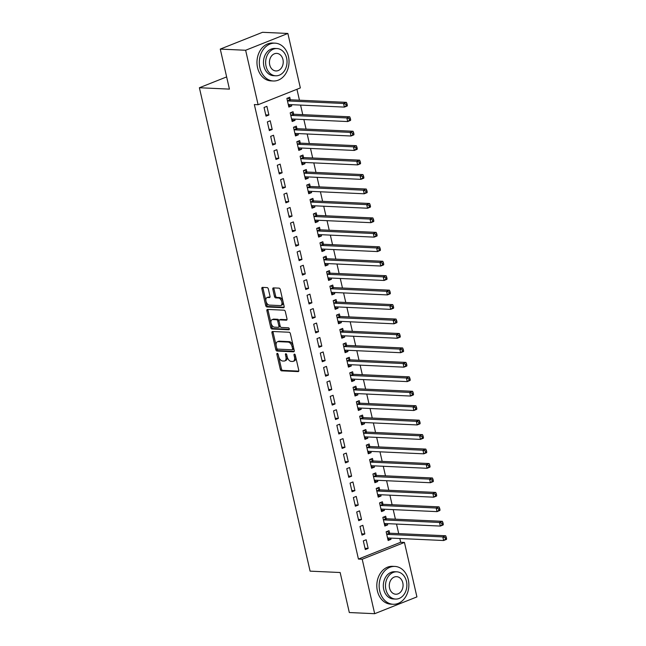 <?xml version="1.0" encoding="UTF-8"?>
<svg xmlns="http://www.w3.org/2000/svg" width="646" height="646" viewBox="0 0 646 646"><rect width="100%" height="100%" fill="white"/><g stroke="black" fill="none" stroke-linecap="round" stroke-linejoin="round"><path stroke-width="0.97" d="M277.287 353.346A1.042 0.606 -111.7 0 0 277.134 353.37A1.042 0.606 -111.7 0 0 276.876 354.315L280.324 369.375A1.486 0.872 -111.7 0 0 281.567 370.836L298.161 371.595A1.486 0.872 -111.7 0 0 298.387 371.563A1.486 0.872 -111.7 0 0 298.759 370.223L295.311 355.155A1.042 0.606 -111.7 0 0 294.439 354.129A1.042 0.606 -111.7 0 0 294.277 354.161A1.042 0.606 -111.7 0 0 294.019 355.098L294.463 357.044A4.756 2.786 -111.7 0 1 293.276 361.332A4.756 2.786 -111.7 0 1 292.557 361.445L291.168 361.389A4.756 2.786 -111.7 0 1 287.179 356.713L286.735 354.759A1.042 0.606 -111.7 0 0 285.863 353.742A1.042 0.606 -111.7 0 0 285.71 353.766A1.042 0.606 -111.7 0 0 285.443 354.702L285.895 356.657A4.756 2.786 -111.7 0 1 284.7 360.936A4.756 2.786 -111.7 0 1 283.982 361.057L282.601 360.993A4.756 2.786 -111.7 0 1 278.612 356.317L278.16 354.371A1.042 0.606 -111.7 0 0 277.287 353.346M268.356 289.061A1.486 0.872 -111.7 0 0 267.113 287.599L262.454 287.381A1.486 0.872 -111.7 0 0 262.228 287.422A1.486 0.872 -111.7 0 0 261.856 288.762L265.692 305.493A1.486 0.872 -111.7 0 0 266.935 306.955L283.529 307.714A1.486 0.872 -111.7 0 0 283.755 307.674A1.486 0.872 -111.7 0 0 284.127 306.341L280.299 289.602A1.486 0.872 -111.7 0 0 279.048 288.14L273.428 287.89A1.486 0.872 -111.7 0 0 273.201 287.922A1.486 0.872 -111.7 0 0 272.83 289.263L274.469 296.425A1.486 0.872 -111.7 0 0 275.713 297.887L278.507 298.008A3.981 2.326 -111.7 0 1 281.704 301.432A3.981 2.326 -111.7 0 1 280.84 305.501A3.981 2.326 -111.7 0 1 280.243 305.598L269.317 305.098A3.981 2.326 -111.7 0 1 266.12 301.682A3.981 2.326 -111.7 0 1 266.976 297.612A3.981 2.326 -111.7 0 1 267.581 297.515L269.398 297.596A1.486 0.872 -111.7 0 0 269.624 297.556A1.486 0.872 -111.7 0 0 269.996 296.215L268.356 289.061M258.101 104.725L245.633 50.259L287.874 33.463L300.35 87.929L258.101 104.725L254.346 104.555L358.441 559.065L362.204 559.234L404.444 542.438L416.92 596.904L374.672 613.7L362.204 559.234M374.672 613.7L349.316 612.537L340.151 572.518L310.096 571.145L199.388 87.743L229.435 89.116L220.27 49.096L245.633 50.259M272.555 331.487A1.486 0.872 -111.7 0 0 272.329 331.519A1.486 0.872 -111.7 0 0 271.958 332.86L275.794 349.599A1.486 0.872 -111.7 0 0 277.037 351.053L293.631 351.82A1.486 0.872 -111.7 0 0 293.857 351.779A1.486 0.872 -111.7 0 0 294.229 350.439L290.393 333.707A1.486 0.872 -111.7 0 0 289.15 332.246L272.555 331.487M270.739 327.546L266.911 310.815A1.486 0.872 -111.7 0 1 267.282 309.474A1.486 0.872 -111.7 0 1 267.509 309.434L284.103 310.193A1.486 0.872 -111.7 0 1 285.346 311.655L286.986 318.817A1.486 0.872 -111.7 0 1 286.614 320.158A1.486 0.872 -111.7 0 1 286.388 320.19L279.661 319.883A1.486 0.872 -111.7 0 0 279.435 319.923A1.486 0.872 -111.7 0 0 279.064 321.264L280.154 326.012A1.486 0.872 -111.7 0 0 281.398 327.474L288.407 327.788A1.042 0.606 -111.7 0 1 289.238 328.685A1.042 0.606 -111.7 0 1 289.012 329.751A1.042 0.606 -111.7 0 1 288.859 329.775L271.99 329.008A1.486 0.872 -111.7 0 1 270.739 327.546L271.885 327.094L268.05 310.355L266.911 310.815M226.641 76.906L199.388 87.743M269.342 130.589L272.2 129.458L270.214 120.786L267.355 121.924L269.342 130.589M293.583 114.043L293.05 111.71L290.191 112.84L292.178 121.513L295.036 120.374L294.746 119.122M275.963 159.481L278.814 158.351L276.827 149.678L273.977 150.817L275.963 159.481M300.204 142.936L299.663 140.602L296.813 141.732L298.799 150.405L301.65 149.266L301.367 148.023M282.577 188.382L285.435 187.243L283.449 178.579L280.59 179.709L282.577 188.382M306.818 171.836L306.285 169.494L303.426 170.633L305.413 179.297L308.271 178.167L307.981 176.915M289.198 217.274L292.049 216.135L290.062 207.471L287.212 208.601L289.198 217.274M313.439 200.728L312.898 198.387L310.048 199.525L312.034 208.19L314.885 207.059L314.602 205.808M295.811 246.166L298.67 245.036L296.684 236.363L293.825 237.502L295.811 246.166M320.053 229.621L319.52 227.287L316.661 228.418L318.648 237.09L321.506 235.951L321.215 234.7M302.433 275.059L305.283 273.928L303.297 265.256L300.447 266.394L302.433 275.059M326.674 258.513L326.133 256.179L323.283 257.31L325.269 265.982L328.12 264.844L327.837 263.6M309.046 303.959L311.905 302.821L309.918 294.156L307.068 295.287L309.046 303.959M333.288 287.413L332.755 285.072L329.896 286.21L331.882 294.875L334.741 293.744L334.45 292.493M315.668 332.851L318.518 331.713L316.54 323.048L313.681 324.179L315.668 332.851M339.909 316.306L339.376 313.964L336.518 315.103L338.504 323.767L341.354 322.637L341.072 321.385M322.281 361.744L325.14 360.613L323.153 351.941L320.303 353.079L322.281 361.744M346.522 345.198L345.99 342.865L343.139 343.995L345.117 352.668L347.976 351.529L347.685 350.277M328.903 390.636L331.753 389.506L329.775 380.833L326.916 381.972L328.903 390.636M353.144 374.091L352.611 371.757L349.752 372.887L351.739 381.56L354.589 380.421L354.307 379.178M335.516 419.537L338.375 418.398L336.388 409.734L333.538 410.864L335.516 419.537M359.757 402.991L359.224 400.649L356.374 401.788L358.352 410.452L361.211 409.314L360.928 408.07M342.138 448.429L344.996 447.29L343.01 438.626L340.151 439.756L342.138 448.429M366.379 431.883L365.846 429.542L362.987 430.68L364.974 439.345L367.824 438.214L367.542 436.962M348.759 477.321L351.61 476.191L349.623 467.518L346.773 468.657L348.759 477.321M372.992 460.776L372.459 458.442L369.609 459.572L371.595 468.245L374.446 467.106L374.163 465.855M355.373 506.214L358.231 505.083L356.245 496.411L353.386 497.549L355.373 506.214M379.614 489.668L379.081 487.334L376.222 488.465L378.209 497.137L381.067 495.999L380.777 494.755M361.994 535.114L364.845 533.976L362.858 525.311L360.008 526.442L361.994 535.114M386.235 518.568L385.694 516.227L382.844 517.365L384.83 526.03L387.681 524.891L387.398 523.648M358.441 559.065L400.69 542.26L399.834 538.514M398.711 533.62L396.523 524.067M395.4 519.174L393.212 509.613M392.098 504.728L389.901 495.167M388.787 490.282L386.599 480.721M385.476 475.827L383.288 466.275M382.166 461.381L379.977 451.829M378.855 446.935L376.666 437.382M375.552 432.489L373.364 422.936M372.241 418.043L370.053 408.49M368.931 403.597L366.742 394.036M365.62 389.15L363.432 379.59M362.317 374.704L360.129 365.143M359.006 360.258L356.818 350.697M355.696 345.804L353.507 336.251M352.385 331.358L350.197 321.805M349.082 316.911L346.894 307.359M345.772 302.465L343.583 292.913M342.461 288.019L340.272 278.458M339.15 273.573L336.962 264.012M335.847 259.127L333.651 249.566M332.537 244.681L330.348 235.12M329.226 230.226L327.038 220.674M325.915 215.78L323.727 206.227M322.604 201.334L320.416 191.781M319.302 186.888L317.113 177.335M315.991 172.442L313.803 162.889M312.68 157.995L310.492 148.435M309.369 143.549L307.181 133.988M306.067 129.103L303.878 119.542M302.756 114.649L300.568 105.096M299.445 100.203L296.942 89.285M389.538 533.015L389.005 530.673L386.147 531.811L388.133 540.476L390.991 539.345L390.701 538.094M365.297 549.56L368.155 548.422L366.169 539.757L363.318 540.888L365.297 549.56M382.925 504.114L382.384 501.78L379.533 502.911L381.52 511.584L384.37 510.445L384.087 509.201M358.683 520.66L361.534 519.529L359.547 510.857L356.697 511.995L358.683 520.66M376.303 475.222L375.77 472.888L372.912 474.019L374.898 482.691L377.757 481.553L377.466 480.301M352.062 491.767L354.92 490.637L352.934 481.964L350.075 483.103L352.062 491.767M369.69 446.329L369.149 443.988L366.298 445.126L368.285 453.791L371.135 452.66L370.852 451.409M345.449 462.875L348.299 461.737L346.313 453.072L343.462 454.211L345.449 462.875M363.068 417.437L362.535 415.095L359.677 416.234L361.663 424.898L364.522 423.768L364.231 422.516M338.827 433.983L341.686 432.844L339.699 424.18L336.841 425.31L338.827 433.983M356.455 388.545L355.914 386.203L353.063 387.334L355.05 396.006L357.9 394.868L357.618 393.624M332.214 405.09L335.064 403.952L333.078 395.279L330.227 396.418L332.214 405.09M349.833 359.644L349.3 357.311L346.442 358.441L348.428 367.114L351.287 365.975L350.996 364.724M325.592 376.19L328.451 375.06L326.464 366.387L323.606 367.526L325.592 376.19M343.22 330.752L342.679 328.41L339.828 329.549L341.815 338.213L344.665 337.083L344.383 335.831M318.979 347.298L321.829 346.159L319.843 337.495L316.992 338.633L318.979 347.298M336.598 301.86L336.065 299.518L333.207 300.656L335.193 309.321L338.052 308.19L337.761 306.939M312.357 318.405L315.216 317.267L313.229 308.602L310.371 309.733L312.357 318.405M329.985 272.967L329.444 270.626L326.593 271.756L328.58 280.429L331.43 279.29L331.148 278.046M305.744 289.513L308.594 288.374L306.608 279.702L303.757 280.84L305.744 289.513M323.363 244.067L322.83 241.733L319.972 242.864L321.958 251.536L324.817 250.398L324.526 249.146M299.122 260.613L301.981 259.482L299.994 250.81L297.136 251.948L299.122 260.613M316.75 215.175L316.209 212.833L313.358 213.971L315.345 222.636L318.195 221.505L317.913 220.254M292.509 231.72L295.359 230.582L293.373 221.917L290.522 223.056L292.509 231.72M310.128 186.282L309.595 183.94L306.737 185.079L308.723 193.743L311.582 192.613L311.291 191.361M285.887 202.828L288.746 201.689L286.759 193.025L283.901 194.155L285.887 202.828M303.507 157.39L302.974 155.048L300.124 156.187L302.102 164.851L304.96 163.713L304.678 162.469M279.274 173.935L282.124 172.797L280.138 164.132L277.287 165.263L279.274 173.935M296.894 128.489L296.361 126.156L293.502 127.286L295.488 135.959L298.339 134.82L298.056 133.577M272.652 145.035L275.503 143.905L273.524 135.232L270.666 136.371L272.652 145.035M290.272 99.597L289.739 97.255L286.889 98.394L288.867 107.066L291.726 105.928L291.435 104.676M266.031 116.143L268.889 115.012L266.903 106.34L264.053 107.478L266.031 116.143M220.27 49.096L262.518 32.3L287.874 33.463M400.69 542.26L404.444 542.438M390.991 539.345L387.842 539.2M368.155 548.422L365.006 548.276M387.681 524.891L384.531 524.754M364.845 533.976L361.695 533.83M384.37 510.445L381.229 510.3M361.534 519.529L358.393 519.384M381.067 495.999L377.918 495.853M358.231 505.083L355.082 504.938M377.757 481.553L374.607 481.407M354.92 490.637L351.771 490.492M374.446 467.106L371.297 466.961M351.61 476.191L348.46 476.045M371.135 452.66L367.986 452.515M348.299 461.737L345.158 461.599M367.824 438.214L364.683 438.069M344.996 447.29L341.847 447.145M364.522 423.768L361.372 423.623M341.686 432.844L338.536 432.699M361.211 409.314L358.062 409.176M338.375 418.398L335.226 418.253M357.9 394.868L354.751 394.73M335.064 403.952L331.915 403.807M354.589 380.421L351.448 380.276M331.753 389.506L328.612 389.36M351.287 365.975L348.137 365.83M328.451 375.06L325.301 374.914M347.976 351.529L344.827 351.384M325.14 360.613L321.991 360.468M344.665 337.083L341.516 336.937M321.829 346.159L318.68 346.022M341.354 322.637L338.213 322.491M318.518 331.713L315.377 331.568M338.052 308.19L334.903 308.045M315.216 317.267L312.066 317.121M334.741 293.744L331.592 293.599M311.905 302.821L308.756 302.675M331.43 279.29L328.281 279.153M308.594 288.374L305.445 288.229M328.12 264.844L324.978 264.699M305.283 273.928L302.142 273.783M324.817 250.398L321.668 250.252M301.981 259.482L298.832 259.337M321.506 235.951L318.357 235.806M298.67 245.036L295.521 244.891M318.195 221.505L315.046 221.36M295.359 230.582L292.21 230.444M314.885 207.059L311.735 206.914M292.049 216.135L288.907 215.998M311.582 192.613L308.433 192.468M288.746 201.689L285.597 201.544M308.271 178.167L305.122 178.021M285.435 187.243L282.286 187.098M304.96 163.713L301.811 163.575M282.124 172.797L278.975 172.652M301.65 149.266L298.5 149.121M278.814 158.351L275.664 158.205M298.339 134.82L295.198 134.675M275.503 143.905L272.362 143.759M295.036 120.374L291.887 120.229M272.2 129.458L269.051 129.313M291.726 105.928L288.576 105.782M268.889 115.012L265.74 114.867M284.7 360.936L285.839 360.484A4.756 2.786 -111.7 0 0 287.034 356.196L285.895 356.657M286.63 354.452L287.034 356.196M293.276 361.332L294.415 360.88A4.756 2.786 -111.7 0 0 295.61 356.592L294.463 357.044M295.206 354.848L295.61 356.592M278.063 354.065L281.462 368.923A1.486 0.872 -111.7 0 0 282.714 370.384L298.759 371.119M273.105 331.511A1.486 0.872 -111.7 0 0 273.105 332.407L276.932 349.139A1.486 0.872 -111.7 0 0 278.184 350.6L294.221 351.335M276.722 348.097A1.042 0.606 -111.7 0 0 277.594 349.115L292.162 349.785A1.042 0.606 -111.7 0 0 292.323 349.761A1.042 0.606 -111.7 0 0 292.581 348.824L292.113 346.765A4.756 2.786 -111.7 0 0 288.124 342.089L278.168 341.637A4.756 2.786 -111.7 0 0 277.449 341.75A4.756 2.786 -111.7 0 0 276.254 346.038L276.722 348.097M293.308 349.333A1.042 0.606 -111.7 0 0 293.462 349.308A1.042 0.606 -111.7 0 0 293.72 348.364L292.581 348.824M277.449 341.75L278.587 341.298A4.756 2.786 -111.7 0 1 279.306 341.185L289.263 341.637A4.756 2.786 -111.7 0 1 293.252 346.313L293.72 348.364M268.058 309.458A1.486 0.872 -111.7 0 0 268.05 310.355M286.977 319.713L280.8 319.431A1.486 0.872 -111.7 0 0 280.574 319.463A1.486 0.872 -111.7 0 0 280.388 319.592M289.303 329.29L273.129 328.548L271.99 329.008M272.677 319.568A3.981 2.326 -111.7 0 0 272.079 319.665A3.981 2.326 -111.7 0 0 271.215 323.735A3.981 2.326 -111.7 0 0 274.413 327.151L278.264 327.328A1.486 0.872 -111.7 0 0 278.491 327.288A1.486 0.872 -111.7 0 0 278.862 325.955L277.772 321.199A1.486 0.872 -111.7 0 0 276.528 319.738L272.677 319.568L273.815 319.108A3.981 2.326 -111.7 0 0 273.218 319.205L272.079 319.665M279.403 326.876A1.486 0.872 -111.7 0 0 279.629 326.836A1.486 0.872 -111.7 0 0 280.001 325.495L278.862 325.955M273.815 319.108L277.667 319.285A1.486 0.872 -111.7 0 1 278.91 320.747L280.001 325.495M271.885 327.094A1.486 0.872 -111.7 0 0 273.129 328.548M266.976 297.612L268.122 297.152A3.981 2.326 -111.7 0 1 268.72 297.055L269.996 297.12M280.84 305.501L281.987 305.049A3.981 2.326 -111.7 0 0 282.851 300.971A3.981 2.326 -111.7 0 0 279.645 297.556L278.507 298.008M273.977 287.914A1.486 0.872 -111.7 0 0 273.969 288.81L275.608 295.973A1.486 0.872 -111.7 0 0 276.859 297.426L279.645 297.556M263.003 287.405A1.486 0.872 -111.7 0 0 263.003 288.31L266.83 305.041A1.486 0.872 -111.7 0 0 268.082 306.503L284.127 307.238M387.729 538.691L388.94 538.013M387.6 538.142L387.721 538.061A1.518 0.888 68.3 0 1 387.818 538.005A1.518 0.888 68.3 0 1 388.044 537.973L443.64 540.516L442.817 536.907L445.667 535.768L390.071 533.225A1.518 0.888 68.3 0 1 389.7 533.103L386.938 531.497M445.142 537.706L445.474 539.152L446.612 538.691L446.281 537.254L445.142 537.706L442.817 536.907L387.22 534.363A1.518 0.888 68.3 0 1 386.841 534.242L386.688 534.145M446.612 538.691L446.499 539.386L443.64 540.516L445.474 539.152M445.667 535.768L446.281 537.254M384.418 524.245L385.638 523.567M384.289 523.688L384.41 523.615A1.518 0.888 68.3 0 1 384.507 523.559A1.518 0.888 68.3 0 1 384.733 523.526L440.338 526.07L439.506 522.461L442.365 521.322L386.76 518.778A1.518 0.888 68.3 0 1 386.389 518.657L383.627 517.05M441.832 523.26L442.163 524.705L443.309 524.245L442.978 522.8L441.832 523.26L439.506 522.461L383.91 519.909A1.518 0.888 68.3 0 1 383.538 519.796L383.377 519.699M443.309 524.245L443.188 524.932L440.338 526.07L442.163 524.705M442.365 521.322L442.978 522.8M381.108 509.799L382.327 509.121M380.978 509.242L381.1 509.169A1.518 0.888 68.3 0 1 381.197 509.113A1.518 0.888 68.3 0 1 381.431 509.08L437.027 511.624L436.195 508.014L439.054 506.876L383.458 504.332A1.518 0.888 68.3 0 1 383.078 504.211L380.316 502.604M438.521 508.814L438.852 510.251L439.999 509.799L439.668 508.354L438.521 508.814L436.195 508.014L380.599 505.463A1.518 0.888 68.3 0 1 380.228 505.342L380.066 505.253M439.999 509.799L439.878 510.485L437.027 511.624L438.852 510.251M439.054 506.876L439.668 508.354M408.288 579.672A18.936 14.85 92.6 0 0 394.884 566.429A18.936 14.85 92.6 0 0 379.743 591.025A18.936 14.85 92.6 0 0 393.148 604.268A18.936 14.85 92.6 0 0 408.288 579.672M394.884 566.429L392.534 566.324A18.936 14.85 92.6 0 0 377.393 590.912A18.936 14.85 92.6 0 0 390.806 604.155L393.148 604.268M395.554 599.068L393.39 598.971A13.639 10.691 -87.4 0 1 383.74 589.435A13.639 10.691 -87.4 0 1 394.641 571.726L396.797 571.823A13.639 10.691 92.6 0 0 385.904 589.532A13.639 10.691 92.6 0 0 395.554 599.068A13.639 10.691 92.6 0 0 406.455 581.36A13.639 10.691 92.6 0 0 396.797 571.823M389.554 588.078A8.786 6.888 92.6 0 0 395.772 594.223A8.786 6.888 92.6 0 0 402.797 582.813A8.786 6.888 92.6 0 0 396.579 576.668A8.786 6.888 92.6 0 0 389.554 588.078M288.447 56.396A18.936 14.85 92.6 0 0 275.035 43.153A18.936 14.85 92.6 0 0 259.902 67.749A18.936 14.85 92.6 0 0 273.306 80.992A18.936 14.85 92.6 0 0 288.447 56.396M275.035 43.153L272.693 43.048A18.936 14.85 92.6 0 0 257.552 67.636A18.936 14.85 92.6 0 0 270.957 80.879L273.306 80.992M275.705 75.792L273.549 75.695A13.639 10.691 -87.4 0 1 263.891 66.158A13.639 10.691 -87.4 0 1 274.792 48.45L276.956 48.547A13.639 10.691 92.6 0 0 266.055 66.255A13.639 10.691 92.6 0 0 275.705 75.792A13.639 10.691 92.6 0 0 286.606 58.083A13.639 10.691 92.6 0 0 276.956 48.547M269.705 64.802A8.786 6.888 92.6 0 0 275.931 70.947A8.786 6.888 92.6 0 0 282.956 59.537A8.786 6.888 92.6 0 0 276.73 53.392A8.786 6.888 92.6 0 0 269.705 64.802M377.797 495.353L379.016 494.675M377.676 494.796L377.789 494.715A1.518 0.888 68.3 0 1 377.886 494.666A1.518 0.888 68.3 0 1 378.12 494.626L433.716 497.178L432.893 493.56L435.743 492.43L380.147 489.886A1.518 0.888 68.3 0 1 379.767 489.765L377.014 488.158M435.218 494.36L435.549 495.805L436.688 495.353L436.357 493.907L435.218 494.36L432.893 493.56L377.288 491.017A1.518 0.888 68.3 0 1 376.917 490.895L376.763 490.807M436.688 495.353L436.575 496.039L433.716 497.178L435.549 495.805M435.743 492.43L436.357 493.907M374.494 480.907L375.706 480.22M374.365 480.349L374.486 480.269A1.518 0.888 68.3 0 1 374.583 480.22A1.518 0.888 68.3 0 1 374.809 480.18L430.406 482.732L429.582 479.114L432.432 477.983L376.836 475.432A1.518 0.888 68.3 0 1 376.465 475.319L373.703 473.704M431.908 479.913L432.239 481.359L433.377 480.907L433.046 479.461L431.908 479.913L429.582 479.114L373.986 476.57A1.518 0.888 68.3 0 1 373.606 476.449L373.453 476.36M433.377 480.907L433.264 481.593L430.406 482.732L432.239 481.359M432.432 477.983L433.046 479.461M371.184 466.46L372.403 465.774M371.054 465.903L371.175 465.823A1.518 0.888 68.3 0 1 371.272 465.774A1.518 0.888 68.3 0 1 371.498 465.734L427.103 468.285L426.271 464.668L429.13 463.537L373.525 460.986A1.518 0.888 68.3 0 1 373.154 460.864L370.392 459.258M428.597 465.467L428.928 466.913L430.066 466.46L429.743 465.015L428.597 465.467L426.271 464.668L370.675 462.124A1.518 0.888 68.3 0 1 370.295 462.003L370.142 461.914M430.066 466.46L429.953 467.147L427.103 468.285L428.928 466.913M429.13 463.537L429.743 465.015M367.873 452.014L369.092 451.328M367.744 451.457L367.865 451.376A1.518 0.888 68.3 0 1 367.962 451.328A1.518 0.888 68.3 0 1 368.196 451.288L423.792 453.831L422.96 450.222L425.819 449.091L370.223 446.539A1.518 0.888 68.3 0 1 369.843 446.418L367.081 444.811M425.286 451.021L425.617 452.466L426.764 452.014L426.433 450.569L425.286 451.021L422.96 450.222L367.364 447.678A1.518 0.888 68.3 0 1 366.993 447.557L366.831 447.468M426.764 452.014L426.643 452.701L423.792 453.831L425.617 452.466M425.819 449.091L426.433 450.569M364.562 437.56L365.781 436.882M364.441 437.011L364.554 436.93A1.518 0.888 68.3 0 1 364.651 436.882A1.518 0.888 68.3 0 1 364.885 436.841L420.481 439.385L419.658 435.775L422.508 434.637L366.912 432.093A1.518 0.888 68.3 0 1 366.532 431.972L363.779 430.365M421.983 436.575L422.314 438.02L423.453 437.568L423.122 436.123L421.983 436.575L419.658 435.775L364.053 433.232A1.518 0.888 68.3 0 1 363.682 433.111L363.52 433.014M423.453 437.568L423.34 438.254L420.481 439.385L422.314 438.02M422.508 434.637L423.122 436.123M361.259 423.114L362.471 422.436M361.13 422.565L361.251 422.484A1.518 0.888 68.3 0 1 361.348 422.427A1.518 0.888 68.3 0 1 361.574 422.395L417.171 424.939L416.347 421.329L419.197 420.191L363.601 417.647A1.518 0.888 68.3 0 1 363.23 417.526L360.468 415.919M418.673 422.129L419.004 423.574L420.142 423.114L419.811 421.677L418.673 422.129L416.347 421.329L360.751 418.786A1.518 0.888 68.3 0 1 360.371 418.665L360.218 418.568M420.142 423.114L420.029 423.808L417.171 424.939L419.004 423.574M419.197 420.191L419.811 421.677M357.949 408.668L359.168 407.989M357.819 408.111L357.941 408.038A1.518 0.888 68.3 0 1 358.037 407.981A1.518 0.888 68.3 0 1 358.264 407.949L413.868 410.493L413.036 406.883L415.895 405.745L360.29 403.201A1.518 0.888 68.3 0 1 359.919 403.08L357.157 401.473M415.362 407.683L415.693 409.128L416.832 408.668L416.5 407.222L415.362 407.683L413.036 406.883L357.44 404.331A1.518 0.888 68.3 0 1 357.06 404.218L356.907 404.121M416.832 408.668L416.718 409.354L413.868 410.493L415.693 409.128M415.895 405.745L416.5 407.222M354.638 394.221L355.857 393.543M354.509 393.664L354.63 393.592A1.518 0.888 68.3 0 1 354.727 393.535A1.518 0.888 68.3 0 1 354.953 393.503L410.557 396.046L409.725 392.437L412.584 391.298L356.988 388.755A1.518 0.888 68.3 0 1 356.608 388.634L353.846 387.027M412.051 393.236L412.382 394.674L413.529 394.221L413.198 392.776L412.051 393.236L409.725 392.437L354.129 389.885A1.518 0.888 68.3 0 1 353.758 389.764L353.596 389.675M413.529 394.221L413.408 394.908L410.557 396.046L412.382 394.674M412.584 391.298L413.198 392.776M351.327 379.775L352.546 379.097M351.206 379.218L351.319 379.137A1.518 0.888 68.3 0 1 351.416 379.089A1.518 0.888 68.3 0 1 351.65 379.049L407.246 381.6L406.423 377.991L409.273 376.852L353.677 374.309A1.518 0.888 68.3 0 1 353.297 374.187L350.536 372.58M408.748 378.782L409.079 380.228L410.218 379.775L409.887 378.33L408.748 378.782L406.423 377.991L350.818 375.439A1.518 0.888 68.3 0 1 350.447 375.318L350.285 375.229M410.218 379.775L410.097 380.462L407.246 381.6L409.079 380.228M409.273 376.852L409.887 378.33M348.024 365.329L349.236 364.643M347.895 364.772L348.008 364.691A1.518 0.888 68.3 0 1 348.113 364.643A1.518 0.888 68.3 0 1 348.339 364.602L403.936 367.154L403.112 363.536L405.963 362.406L350.366 359.862A1.518 0.888 68.3 0 1 349.995 359.741L347.233 358.134M405.438 364.336L405.769 365.781L406.907 365.329L406.576 363.884L405.438 364.336L403.112 363.536L347.516 360.993A1.518 0.888 68.3 0 1 347.136 360.872L346.983 360.783M406.907 365.329L406.794 366.016L403.936 367.154L405.769 365.781M405.963 362.406L406.576 363.884M344.714 350.883L345.933 350.197M344.584 350.326L344.706 350.245A1.518 0.888 68.3 0 1 344.803 350.197A1.518 0.888 68.3 0 1 345.029 350.156L400.625 352.708L399.801 349.09L402.66 347.96L347.055 345.408A1.518 0.888 68.3 0 1 346.684 345.287L343.922 343.68M402.127 349.89L402.458 351.335L403.597 350.883L403.265 349.438L402.127 349.89L399.801 349.09L344.205 346.547A1.518 0.888 68.3 0 1 343.825 346.426L343.672 346.337M403.597 350.883L403.484 351.569L400.625 352.708L402.458 351.335M402.66 347.96L403.265 349.438M341.403 336.437L342.622 335.75M341.274 335.88L341.395 335.799A1.518 0.888 68.3 0 1 341.492 335.75A1.518 0.888 68.3 0 1 341.718 335.71L397.322 338.254L396.491 334.644L399.349 333.514L343.745 330.962A1.518 0.888 68.3 0 1 343.373 330.841L340.612 329.234M398.816 335.444L399.147 336.889L400.294 336.437L399.963 334.991L398.816 335.444L396.491 334.644L340.894 332.101A1.518 0.888 68.3 0 1 340.523 331.979L340.361 331.891M400.294 336.437L400.173 337.123L397.322 338.254L399.147 336.889M399.349 333.514L399.963 334.991M338.092 321.983L339.311 321.304M337.971 321.433L338.084 321.353A1.518 0.888 68.3 0 1 338.181 321.304A1.518 0.888 68.3 0 1 338.415 321.264L394.012 323.808L393.188 320.198L396.038 319.059L340.442 316.516A1.518 0.888 68.3 0 1 340.062 316.395L337.301 314.788M395.505 320.997L395.837 322.443L396.983 321.991L396.652 320.545L395.505 320.997L393.188 320.198L337.583 317.654A1.518 0.888 68.3 0 1 337.212 317.533L337.05 317.436M396.983 321.991L396.862 322.677L394.012 323.808L395.837 322.443M396.038 319.059L396.652 320.545M334.79 307.536L336.001 306.858M334.66 306.987L334.773 306.907A1.518 0.888 68.3 0 1 334.878 306.85A1.518 0.888 68.3 0 1 335.104 306.818L390.701 309.361L389.877 305.752L392.728 304.613L337.131 302.07A1.518 0.888 68.3 0 1 336.76 301.948L333.998 300.342M392.203 306.551L392.534 307.997L393.672 307.544L393.341 306.099L392.203 306.551L389.877 305.752L334.273 303.208A1.518 0.888 68.3 0 1 333.901 303.087L333.748 302.99M393.672 307.544L393.559 308.231L390.701 309.361L392.534 307.997M392.728 304.613L393.341 306.099M331.479 293.09L332.69 292.412M331.35 292.533L331.471 292.46A1.518 0.888 68.3 0 1 331.568 292.404A1.518 0.888 68.3 0 1 331.794 292.372L387.39 294.915L386.566 291.306L389.417 290.167L333.82 287.623A1.518 0.888 68.3 0 1 333.449 287.502L330.687 285.895M388.892 292.105L389.223 293.55L390.362 293.09L390.031 291.645L388.892 292.105L386.566 291.306L330.97 288.754A1.518 0.888 68.3 0 1 330.59 288.641L330.437 288.544M390.362 293.09L390.249 293.777L387.39 294.915L389.223 293.55M389.417 290.167L390.031 291.645M328.168 278.644L329.387 277.966M328.039 278.087L328.16 278.014A1.518 0.888 68.3 0 1 328.257 277.958A1.518 0.888 68.3 0 1 328.483 277.925L384.087 280.469L383.256 276.859L386.114 275.721L330.51 273.177A1.518 0.888 68.3 0 1 330.138 273.056L327.377 271.449M385.581 277.659L385.912 279.104L387.059 278.644L386.728 277.199L385.581 277.659L383.256 276.859L327.659 274.308A1.518 0.888 68.3 0 1 327.288 274.187L327.126 274.098M387.059 278.644L386.938 279.33L384.087 280.469L385.912 279.104M386.114 275.721L386.728 277.199M324.857 264.198L326.077 263.52M324.728 263.641L324.849 263.56A1.518 0.888 68.3 0 1 324.946 263.511A1.518 0.888 68.3 0 1 325.18 263.479L380.777 266.023L379.945 262.413L382.803 261.275L327.207 258.731A1.518 0.888 68.3 0 1 326.828 258.61L324.066 257.003M382.27 263.205L382.602 264.65L383.748 264.198L383.417 262.752L382.27 263.205L379.945 262.413L324.349 259.862A1.518 0.888 68.3 0 1 323.977 259.74L323.816 259.652M383.748 264.198L383.627 264.884L380.777 266.023L382.602 264.65M382.803 261.275L383.417 262.752M321.546 249.752L322.766 249.065M321.425 249.195L321.538 249.114A1.518 0.888 68.3 0 1 321.635 249.065A1.518 0.888 68.3 0 1 321.87 249.025L377.466 251.577L376.642 247.959L379.493 246.829L323.896 244.285A1.518 0.888 68.3 0 1 323.525 244.164L320.763 242.557M378.968 248.758L379.299 250.204L380.437 249.752L380.106 248.306L378.968 248.758L376.642 247.959L321.038 245.415A1.518 0.888 68.3 0 1 320.666 245.294L320.513 245.205M380.437 249.752L380.324 250.438L377.466 251.577L379.299 250.204M379.493 246.829L380.106 248.306M318.244 235.305L319.455 234.619M318.115 234.748L318.236 234.668A1.518 0.888 68.3 0 1 318.333 234.619A1.518 0.888 68.3 0 1 318.559 234.579L374.155 237.13L373.331 233.513L376.182 232.382L320.586 229.831A1.518 0.888 68.3 0 1 320.214 229.718L317.452 228.103M375.657 234.312L375.988 235.758L377.127 235.305L376.796 233.86L375.657 234.312L373.331 233.513L317.735 230.969A1.518 0.888 68.3 0 1 317.356 230.848L317.202 230.759M377.127 235.305L377.014 235.992L374.155 237.13L375.988 235.758M376.182 232.382L376.796 233.86M314.933 220.859L316.152 220.173M314.804 220.302L314.925 220.221A1.518 0.888 68.3 0 1 315.022 220.173A1.518 0.888 68.3 0 1 315.248 220.133L370.852 222.676L370.021 219.067L372.879 217.936L317.275 215.384A1.518 0.888 68.3 0 1 316.903 215.263L314.142 213.656M372.346 219.866L372.677 221.312L373.824 220.859L373.493 219.414L372.346 219.866L370.021 219.067L314.424 216.523A1.518 0.888 68.3 0 1 314.045 216.402L313.891 216.313M373.824 220.859L373.703 221.546L370.852 222.676L372.677 221.312M372.879 217.936L373.493 219.414M311.622 206.405L312.842 205.727M311.493 205.856L311.614 205.775A1.518 0.888 68.3 0 1 311.711 205.727A1.518 0.888 68.3 0 1 311.945 205.686L367.542 208.23L366.71 204.62L369.569 203.482L313.972 200.938A1.518 0.888 68.3 0 1 313.593 200.817L310.831 199.21M369.036 205.42L369.367 206.865L370.513 206.413L370.182 204.968L369.036 205.42L366.71 204.62L311.114 202.077A1.518 0.888 68.3 0 1 310.742 201.956L310.581 201.859M370.513 206.413L370.392 207.1L367.542 208.23L369.367 206.865M369.569 203.482L370.182 204.968M308.312 191.959L309.531 191.281M308.19 191.41L308.303 191.329A1.518 0.888 68.3 0 1 308.4 191.273A1.518 0.888 68.3 0 1 308.635 191.24L364.231 193.784L363.407 190.174L366.258 189.036L310.661 186.492A1.518 0.888 68.3 0 1 310.282 186.371L307.528 184.764M365.733 190.974L366.064 192.419L367.203 191.967L366.871 190.522L365.733 190.974L363.407 190.174L307.803 187.631A1.518 0.888 68.3 0 1 307.431 187.51L307.27 187.413M367.203 191.967L367.09 192.653L364.231 193.784L366.064 192.419M366.258 189.036L366.871 190.522M305.009 177.513L306.22 176.834M304.88 176.964L305.001 176.883A1.518 0.888 68.3 0 1 305.098 176.826A1.518 0.888 68.3 0 1 305.324 176.794L360.92 179.338L360.097 175.728L362.947 174.59L307.351 172.046A1.518 0.888 68.3 0 1 306.979 171.925L304.218 170.318M362.422 176.528L362.753 177.973L363.892 177.513L363.561 176.075L362.422 176.528L360.097 175.728L304.5 173.185A1.518 0.888 68.3 0 1 304.121 173.063L303.967 172.966M363.892 177.513L363.779 178.207L360.92 179.338L362.753 177.973M362.947 174.59L363.561 176.075M301.698 163.067L302.917 162.388M301.569 162.509L301.69 162.437A1.518 0.888 68.3 0 1 301.787 162.38A1.518 0.888 68.3 0 1 302.013 162.348L357.618 164.891L356.786 161.282L359.644 160.143L304.04 157.6A1.518 0.888 68.3 0 1 303.668 157.479L300.907 155.872M359.111 162.081L359.442 163.527L360.581 163.067L360.25 161.621L359.111 162.081L356.786 161.282L301.189 158.73A1.518 0.888 68.3 0 1 300.81 158.609L300.656 158.52M360.581 163.067L360.468 163.753L357.618 164.891L359.442 163.527M359.644 160.143L360.25 161.621M298.387 148.62L299.607 147.942M298.258 148.063L298.379 147.982A1.518 0.888 68.3 0 1 298.476 147.934A1.518 0.888 68.3 0 1 298.702 147.902L354.307 150.445L353.475 146.836L356.334 145.697L300.737 143.154A1.518 0.888 68.3 0 1 300.358 143.032L297.596 141.426M355.801 147.627L356.132 149.073L357.278 148.62L356.947 147.175L355.801 147.627L353.475 146.836L297.879 144.284A1.518 0.888 68.3 0 1 297.507 144.163L297.346 144.074M357.278 148.62L357.157 149.307L354.307 150.445L356.132 149.073M356.334 145.697L356.947 147.175M295.077 134.174L296.296 133.496M294.956 133.617L295.069 133.536A1.518 0.888 68.3 0 1 295.165 133.488A1.518 0.888 68.3 0 1 295.4 133.447L350.996 135.999L350.172 132.382L353.023 131.251L297.426 128.707A1.518 0.888 68.3 0 1 297.047 128.586L294.285 126.979M352.498 133.181L352.829 134.626L353.968 134.174L353.637 132.729L352.498 133.181L350.172 132.382L294.568 129.838A1.518 0.888 68.3 0 1 294.196 129.717L294.035 129.628M353.968 134.174L353.855 134.861L350.996 135.999L352.829 134.626M353.023 131.251L353.637 132.729M291.774 119.728L292.985 119.042M291.645 119.171L291.766 119.09A1.518 0.888 68.3 0 1 291.863 119.042A1.518 0.888 68.3 0 1 292.089 119.001L347.685 121.553L346.862 117.935L349.712 116.805L294.116 114.253A1.518 0.888 68.3 0 1 293.744 114.14L290.983 112.525M349.187 118.735L349.518 120.18L350.657 119.728L350.326 118.283L349.187 118.735L346.862 117.935L291.265 115.392A1.518 0.888 68.3 0 1 290.886 115.271L290.732 115.182M350.657 119.728L350.544 120.414L347.685 121.553L349.518 120.18M349.712 116.805L350.326 118.283M288.463 105.282L289.683 104.595M288.334 104.725L288.455 104.644A1.518 0.888 68.3 0 1 288.552 104.595A1.518 0.888 68.3 0 1 288.778 104.555L344.375 107.099L343.551 103.489L346.409 102.359L290.805 99.807A1.518 0.888 68.3 0 1 290.434 99.686L287.672 98.079M345.876 104.289L346.208 105.734L347.346 105.282L347.015 103.836L345.876 104.289L343.551 103.489L287.954 100.946A1.518 0.888 68.3 0 1 287.575 100.824L287.422 100.736M347.346 105.282L347.233 105.968L344.375 107.099L346.208 105.734M346.409 102.359L347.015 103.836M277.966 353.879L276.876 354.315M295.109 354.662L294.019 355.098M286.541 354.266L285.443 354.702M298.573 371.434L298.161 371.595M282.714 370.384L281.567 370.836M281.462 368.923L280.324 369.375M294.043 351.65L293.631 351.82M278.184 350.6L277.037 351.053M276.932 349.139L275.794 349.599M273.105 332.407L271.958 332.86M293.252 346.313L292.113 346.765M289.263 341.637L288.124 342.089M279.306 341.185L278.168 341.637M286.8 320.028L286.388 320.19M280.8 319.431L279.661 319.883M278.91 320.747L277.772 321.199M277.667 319.285L276.528 319.738M269.818 297.435L269.398 297.596M268.72 297.055L267.581 297.515M276.859 297.426L275.713 297.887M275.608 295.973L274.469 296.425M273.969 288.81L272.83 289.263M283.941 307.553L283.529 307.714M268.082 306.503L266.935 306.955M266.83 305.041L265.692 305.493M263.003 288.31L261.856 288.762M390.071 533.225L387.22 534.363M389.7 533.103L386.841 534.242M386.76 518.778L383.91 519.909M386.389 518.657L383.538 519.796M383.458 504.332L380.599 505.463M383.078 504.211L380.228 505.342M380.147 489.886L377.288 491.017M379.767 489.765L376.917 490.895M376.836 475.432L373.986 476.57M376.465 475.319L373.606 476.449M373.525 460.986L370.675 462.124M373.154 460.864L370.295 462.003M370.223 446.539L367.364 447.678M369.843 446.418L366.993 447.557M366.912 432.093L364.053 433.232M366.532 431.972L363.682 433.111M363.601 417.647L360.751 418.786M363.23 417.526L360.371 418.665M360.29 403.201L357.44 404.331M359.919 403.08L357.06 404.218M356.988 388.755L354.129 389.885M356.608 388.634L353.758 389.764M353.677 374.309L350.818 375.439M353.297 374.187L350.447 375.318M350.366 359.862L347.516 360.993M349.995 359.741L347.136 360.872M347.055 345.408L344.205 346.547M346.684 345.287L343.825 346.426M343.745 330.962L340.894 332.101M343.373 330.841L340.523 331.979M340.442 316.516L337.583 317.654M340.062 316.395L337.212 317.533M337.131 302.07L334.273 303.208M336.76 301.948L333.901 303.087M333.82 287.623L330.97 288.754M333.449 287.502L330.59 288.641M330.51 273.177L327.659 274.308M330.138 273.056L327.288 274.187M327.207 258.731L324.349 259.862M326.828 258.61L323.977 259.74M323.896 244.285L321.038 245.415M323.525 244.164L320.666 245.294M320.586 229.831L317.735 230.969M320.214 229.718L317.356 230.848M317.275 215.384L314.424 216.523M316.903 215.263L314.045 216.402M313.972 200.938L311.114 202.077M313.593 200.817L310.742 201.956M310.661 186.492L307.803 187.631M310.282 186.371L307.431 187.51M307.351 172.046L304.5 173.185M306.979 171.925L304.121 173.063M304.04 157.6L301.189 158.73M303.668 157.479L300.81 158.609M300.737 143.154L297.879 144.284M300.358 143.032L297.507 144.163M297.426 128.707L294.568 129.838M297.047 128.586L294.196 129.717M294.116 114.253L291.265 115.392M293.744 114.14L290.886 115.271M290.805 99.807L287.954 100.946M290.434 99.686L287.575 100.824M293.462 349.308L292.323 349.761M280.574 319.463L279.435 319.923M279.629 326.836L278.491 327.288"/></g></svg>
